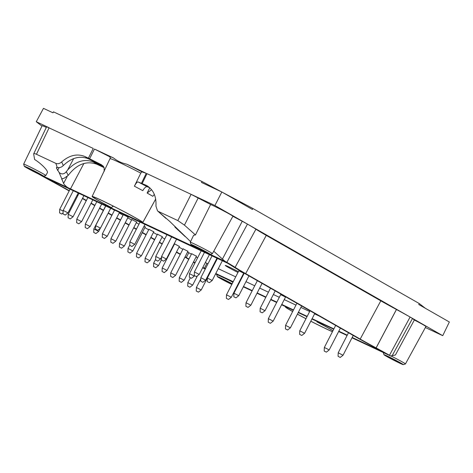 <?xml version="1.0" encoding="UTF-8"?>
<svg xmlns="http://www.w3.org/2000/svg" width="473" height="473" viewBox="0 0 473 473"><rect width="100%" height="100%" fill="white"/><g stroke="black" fill="none" stroke-linecap="round" stroke-linejoin="round"><path stroke-width="0.71" d="M128.124 217.142L123.293 214.659M145.211 226.904L144.088 226.118M243.666 273.27L244.098 273.441M244.127 273.394L238.835 270.787M136.667 222.026L131.837 219.543M162.298 236.671L157.468 234.188M179.385 246.433L174.265 243.678M174.23 243.749L174.555 243.95M196.472 256.195L191.642 253.711M285.526 297.115L280.696 294.632M196.248 291.025L198.424 292.143L196.248 291.025L196.384 287.495L201.214 289.979L213.625 265.832L213.163 265.566M187.929 251.311L183.098 248.833M153.755 231.788L148.924 229.304M205.004 251.902A7.55 0.302 -152.8 0 0 207.322 252.836A7.55 0.302 -152.8 0 0 200.747 249.117A7.55 0.302 -152.8 0 0 193.895 245.936A7.55 0.302 -152.8 0 0 197.755 248.23A7.55 0.302 -152.8 0 0 205.004 251.902M149.722 187.716L147.091 186.705C145.891 186.551 144.454 187.87 142.781 190.66A29.444 1.183 27.2 0 0 134.385 186.208C135.887 183.335 137.111 181.904 138.069 181.922L146.541 185.463C153.376 189.602 156.51 196.49 155.942 206.127L157.515 210.857L169.547 221.234L190.572 241.614M113.165 206.057L111.445 207.612L109.86 206.825A28.729 1.153 27.2 0 1 92.123 196.466L110.398 157.822L109.541 156.664L94.464 149.042L89.616 158.768L101.553 164.799L104.131 167.649L104.149 171.48M29.604 168.749A7.55 0.302 27.2 0 1 36.853 172.414A7.55 0.302 27.2 0 1 40.713 174.708A7.55 0.302 27.2 0 1 33.861 171.528A7.55 0.302 27.2 0 1 27.286 167.809A7.55 0.302 27.2 0 1 29.604 168.749M112.846 206.606L113.041 205.992M111.445 207.612A27.747 1.112 27.2 0 1 93.039 196.886A27.747 1.112 27.2 0 1 117.05 208.025A27.747 1.112 27.2 0 1 142.202 222.038L142.876 222.304L155.676 199.056M142.397 222.127L142.876 222.304A28.729 1.153 27.2 0 0 115.779 207.334A28.729 1.153 27.2 0 0 92.123 196.466M103.215 166.124L88.404 158.786L84.927 156.539C77.152 153.394 69.407 155.191 61.679 161.926L63.305 165.55C71.506 157.698 79.872 155.446 88.404 158.786M103.084 165.958L104.131 167.649L96.847 164.237L93.37 161.991L103.747 166.857M93.37 161.991C84.365 158.55 75.792 161.216 67.651 169.99L66.303 171.687L68.23 175.377C76.756 164.232 86.299 160.518 96.847 164.237M154.34 194.415L152.814 196.307A29.444 1.183 27.2 0 0 147.103 193.031L151.596 189.714M206.938 253.002A10.861 0.438 -152.8 0 0 210.254 254.362A10.861 0.438 -152.8 0 0 200.806 248.999A10.861 0.438 -152.8 0 0 190.95 244.44A10.861 0.438 -152.8 0 0 196.679 247.822A10.861 0.438 -152.8 0 0 206.938 253.002M147.109 193.031L149.793 187.787M134.385 186.208L140.794 173.124L141.9 171.841L146.258 173.331L141.522 183.104M94.464 149.042L113.485 157.941C117.363 161.062 121.786 163.138 126.746 164.155L146.258 173.331M89.616 158.768L84.927 156.539M27.671 167.643A10.861 0.438 27.2 0 1 38.278 173.017A10.861 0.438 27.2 0 1 43.646 176.234A10.861 0.438 27.2 0 1 33.802 171.646A10.861 0.438 27.2 0 1 24.342 166.313A10.861 0.438 27.2 0 1 27.671 167.643M63.305 165.55C61.774 167.052 60.154 167.738 58.445 167.613L57.215 167.418L55.855 163.374C57.759 164.125 59.704 163.646 61.679 161.926M68.23 175.377L63.95 178.362L61.744 178.723L59.131 172.491L56.523 168.234L56.435 167.56L57.215 167.418M66.303 171.687C64.086 174.324 61.697 174.59 59.131 172.491M210.154 254.356L218.697 258.329M174.803 226.733L175.075 227.229M175.075 227.235L185.168 236.601M165.893 218.378L157.515 210.857M43.888 176.394L67.568 187.497C65.516 185.936 64.186 184.582 63.565 183.418L61.744 178.723M210.254 254.362L212.401 253.676A12.458 0.503 -152.8 0 0 212.418 253.664A12.458 0.503 -152.8 0 0 204.549 249.076A12.458 0.503 -152.8 0 0 191.985 242.868A12.458 0.503 -152.8 0 0 190.258 242.271A12.458 0.503 -152.8 0 0 190.258 242.294L190.95 244.44M142.255 183.423L146.991 173.65L214.919 205.501L221.837 191.997L201.468 182.442L201.983 181.484L221.441 191.807M212.418 253.664L232.893 216.262A13.575 0.544 -152.8 0 0 224.32 211.265A13.575 0.544 -152.8 0 0 210.633 204.502L191.104 194.338L177.83 220.572L158.425 211.472M24.342 166.313L23.65 164.166A12.458 0.503 27.2 0 1 23.65 164.143A12.458 0.503 27.2 0 1 27.469 165.692A12.458 0.503 27.2 0 1 39.442 171.746A12.458 0.503 27.2 0 1 45.81 175.536L47.359 172.716C48.583 171.096 41.376 163.623 34.624 159.513L33.642 153.92L46.632 126.746L93.24 148.445L88.392 158.165M55.855 163.374L36.451 154.275C34.866 153.548 33.926 153.429 33.642 153.92M45.81 175.536A12.458 0.503 27.2 0 1 45.792 175.548L43.646 176.234M67.568 187.497L200.741 249.945M190.258 242.271L193.611 235.294L195.455 234.933L184.446 225.13L177.83 220.572M218.786 258.406L224.888 261.267L213.755 251.222M48.187 178.889L48.104 179.042A65.262 2.619 -152.8 0 0 56.098 183.412L56.441 182.761M48.104 179.042C46.928 178.38 46.904 178.303 48.027 178.818C46.904 178.303 46.928 178.38 48.104 179.042M380.41 350.523L380.339 350.67C381.463 351.185 381.439 351.108 380.262 350.44A65.262 2.619 27.2 0 0 372.269 346.07A65.073 2.613 27.2 0 1 356.648 337.415L242.105 271.969A65.073 2.613 -152.8 0 1 231.77 265.791A65.262 2.619 -152.8 0 0 227.602 263.213L48.027 178.818M201.983 181.484L53.467 111.841L52.964 112.805L43.469 108.352L36.267 121.727L41.955 126.102M69.3 190.696A65.073 2.613 -152.8 0 0 56.098 183.412M222.44 192.34L252.889 208.487L252.422 209.474L221.837 191.997M252.889 208.487L419.267 303.554L425.369 308.29M69.159 190.968L68.165 190.4A66.303 2.661 -152.8 0 0 52.249 181.585A64.026 2.572 -152.8 0 1 38.898 174.212A15.154 0.609 -152.8 0 1 38.691 174.094M76.969 195.432L77.702 195.852M82.42 198.548L86.246 200.729M90.964 203.431L94.789 205.613M99.507 208.309L103.333 210.497M108.14 213.24L111.876 215.375M116.595 218.071L120.42 220.258M125.138 222.954L128.963 225.142M133.682 227.838L136.325 229.346M142.225 232.716L146.045 234.904M150.769 237.6L154.588 239.781M159.312 242.483L162.121 244.086M171.344 249.36L171.675 249.549M176.399 252.245L180.219 254.427M184.937 257.129A66.303 2.661 27.2 0 1 188.739 259.364M194.858 263.165A64.026 2.572 27.2 0 1 193.368 262.225M205.264 269.054L203.479 268.215A15.154 0.609 27.2 0 1 202.657 267.765M233.029 282.074L215.587 273.897M237.978 284.326L238.404 284.527M243.323 286.833L252.085 290.942M257.005 293.248L265.779 297.363M270.698 299.669L276.67 302.472M281.589 304.778L293.313 310.276M298.232 312.582L307.012 316.697M311.932 319.003L333.719 329.22M338.638 331.532L347.087 335.493M352.007 337.799L390.692 356.003A15.154 0.609 27.2 0 0 389.474 355.27L410.097 317.034A16.289 0.656 27.2 0 1 412.468 318.53L414.354 319.996A13.575 0.544 27.2 0 1 425.913 326.547L405.432 363.95A12.458 0.503 27.2 0 1 405.414 363.962L403.268 364.648A10.861 0.438 27.2 0 1 393.424 360.059A10.861 0.438 27.2 0 1 383.964 354.726A10.861 0.438 27.2 0 1 387.292 356.057A10.861 0.438 27.2 0 1 397.899 361.425A10.861 0.438 27.2 0 1 403.268 364.648M224.888 261.267A15.154 0.609 -152.8 0 1 226.851 262.349A64.026 2.572 -152.8 0 1 235.116 267.334A64.026 2.572 -152.8 0 0 235.116 267.334A66.303 2.661 -152.8 0 0 235.128 267.346A66.303 2.661 -152.8 0 0 245.658 273.631L360.201 339.082A66.303 2.661 27.2 0 0 376.1 347.892A66.303 2.661 27.2 0 0 376.118 347.903A64.026 2.572 27.2 0 1 376.136 347.909A64.026 2.572 27.2 0 1 389.474 355.27M352.178 337.462L380.339 350.67C381.463 351.185 381.439 351.108 380.262 350.44M347.259 335.156L338.81 331.195M333.891 328.889L312.103 318.672M307.184 316.366L298.404 312.251M293.485 309.939L281.76 304.441M276.841 302.135L270.869 299.338M265.95 297.032L257.176 292.917M252.257 290.605L243.494 286.502M238.575 284.19L238.15 283.995M233.23 281.689L215.789 273.506M205.465 268.664L204.431 268.179L206.932 263.36L205.329 262.568M202.846 267.399L204.431 268.179M185.085 256.845L186.261 257.519A65.073 2.613 27.2 0 1 188.904 259.038M193.581 261.811A65.073 2.613 27.2 0 1 195.083 262.734M77.117 195.154L77.844 195.568M82.568 198.264L86.388 200.451M91.106 203.148L94.931 205.329M99.649 208.031L103.475 210.213M108.282 212.962L112.018 215.097M116.736 217.793L120.562 219.975M125.28 222.671L129.105 224.858M133.824 227.554L136.466 229.068M142.367 232.438L146.192 234.62M150.911 237.316L154.736 239.504M159.454 242.2L162.269 243.808M171.492 249.076L171.823 249.265M176.541 251.961L180.367 254.149M111.788 208.711L114.501 210.266M119.22 212.962L123.045 215.144M127.763 217.84L131.589 220.028M136.307 222.724L138.95 224.232M144.85 227.608L148.676 229.789M153.394 232.485L157.219 234.673M161.937 237.369L164.752 238.977M173.975 244.245L174.306 244.435M179.025 247.131L182.85 249.318M187.568 252.014L188.81 252.724A65.168 2.613 -152.8 0 1 191.388 254.208M197.566 257.897A65.168 2.613 -152.8 0 0 196.064 256.981M319.068 315.946L314.586 313.841M309.667 311.536L300.887 307.42M295.968 305.109L284.243 299.61M279.324 297.304L273.353 294.508M268.433 292.202L259.659 288.087M254.74 285.775L245.978 281.672M241.059 279.36L240.633 279.165M235.714 276.859L218.272 268.676M207.949 263.833L206.932 263.36M237.966 272.466A11.677 0.467 27.2 0 1 225.266 265.43A11.677 0.467 27.2 0 1 238.386 271.662M243.157 274.251A11.677 0.467 27.2 0 1 243.565 274.482M243.282 275.038A11.677 0.467 27.2 0 1 242.856 274.837M235.116 267.334L255.917 229.204A65.168 2.613 -152.8 0 0 266.264 235.383L380.806 300.834A65.168 2.613 27.2 0 0 396.433 309.49L396.469 309.508A65.168 2.613 27.2 0 1 410.097 317.034M226.851 262.349L247.444 224.096A16.289 0.656 -152.8 0 0 242.259 221.275L232.876 216.297M255.905 229.192A65.168 2.613 -152.8 0 0 247.444 224.096M210.633 204.502L195.455 234.933M36.451 154.275L49.127 127.757L36.267 121.727M23.65 164.143L42.138 125.723A13.575 0.544 27.2 0 1 46.307 127.408A13.575 0.544 27.2 0 1 46.313 127.414M214.919 205.501L442.74 335.676L449.35 321.995L418.765 304.517L419.267 303.554M425.369 327.535L442.74 335.676M389.226 357.156A7.55 0.302 27.2 0 1 396.475 360.828A7.55 0.302 27.2 0 1 400.335 363.122A7.55 0.302 27.2 0 1 393.483 359.941A7.55 0.302 27.2 0 1 386.908 356.222A7.55 0.302 27.2 0 1 389.226 357.156M232.083 283.918A7.55 0.302 -152.8 0 0 224.728 280.051A7.55 0.302 -152.8 0 0 220.3 278.094A7.55 0.302 -152.8 0 0 224.161 280.388A7.55 0.302 -152.8 0 0 231.415 284.06A7.55 0.302 -152.8 0 0 231.894 284.285M332.933 330.751A27.747 1.112 -152.8 0 0 316.928 321.871L318.506 322.663L318.743 322.196M286.413 307.349L286.165 307.45A27.747 1.112 -152.8 0 0 292.681 311.506M297.434 314.143A27.747 1.112 -152.8 0 0 305.984 318.701M310.802 321.197A27.747 1.112 -152.8 0 0 332.478 331.644M286.177 306.93L285.976 307.355L285.497 307.178L286.165 307.45M285.497 307.178A28.729 1.153 -152.8 0 0 292.657 311.553M297.411 314.184A28.729 1.153 -152.8 0 0 305.966 318.737M310.785 321.232A28.729 1.153 -152.8 0 0 332.436 331.721M332.974 330.68A28.729 1.153 -152.8 0 0 318.506 322.663M232.16 283.77A10.861 0.438 -152.8 0 0 222.263 278.68A10.861 0.438 -152.8 0 0 217.355 276.599A10.861 0.438 -152.8 0 0 231.817 284.433M391.011 356.003A12.458 0.503 27.2 0 1 405.432 363.95M383.964 354.726L383.272 352.58A12.458 0.503 27.2 0 1 383.272 352.556A12.458 0.503 27.2 0 1 383.301 352.539M238.055 285.207A12.458 0.503 -152.8 0 0 237.659 284.959M232.923 282.286A12.458 0.503 -152.8 0 0 228.453 279.927M216.699 274.417A12.458 0.503 -152.8 0 0 216.664 274.429A12.458 0.503 -152.8 0 0 216.664 274.452L217.355 276.599M390.692 356.003L395.422 354.992L414.354 319.996M128.278 252.121L130.075 253.09L128.278 252.121M127.899 251.973L128.035 248.443L132.866 250.927L145.276 226.78M194.533 275.647L196.443 276.593L194.533 275.647M194.267 275.475L194.403 271.945L199.234 274.429L209.468 254.515M189.602 277.355L191.506 278.295L189.602 277.355M189.336 277.178L189.466 273.648L194.297 276.137L194.545 275.653M246.149 306.451L248.053 307.391L246.149 306.451M245.883 306.273L246.019 302.744L250.85 305.227L262.077 283.38M299.888 334.517L301.792 335.463L299.888 334.517M299.622 334.346L299.758 330.816L304.588 333.299L314.77 313.487M268.487 322.35L270.39 323.296L268.487 322.35M268.221 322.178L268.357 318.648L273.181 321.132L285.591 296.985M338.331 356.482L340.241 357.428L338.331 356.482M338.065 356.311L338.201 352.781L343.031 355.264L353.213 335.452M130.128 245.552L131.926 246.516L130.128 245.552M129.756 245.398L129.886 241.869L134.716 244.352L145.022 224.297M59.929 213.069L61.727 214.038L59.929 213.069M59.557 212.921L59.693 209.391L63.146 211.053M77.016 222.836L78.814 223.8L77.016 222.836M76.644 222.682L76.774 219.153L81.604 221.636L92.82 199.819M94.103 232.598L95.901 233.561L94.103 232.598M93.731 232.444L93.861 228.914L98.691 231.398L100.3 228.27M111.19 242.359L112.988 243.323L111.19 242.359M110.818 242.211L110.948 238.682L115.779 241.165L128.189 217.012M145.365 261.888L147.162 262.852L145.365 261.888M144.986 261.735L145.122 258.205L149.953 260.688L162.363 236.541M162.452 271.65L164.249 272.614L162.452 271.65M162.073 271.496L162.209 267.966L167.04 270.45L179.45 246.303M179.539 281.411L181.336 282.375L179.539 281.411M179.161 281.264L179.297 277.734L184.127 280.217L196.537 256.064M201.214 289.979L198.424 292.143M201.072 281.364L202.87 282.328L201.072 281.364M200.7 281.21L200.83 277.681L205.66 280.164L217.024 258.063M207.493 281.725L209.403 282.671L207.493 281.725M207.227 281.553L207.363 278.023L212.194 280.507L222.422 260.593M63.412 214.086L65.209 215.049L63.412 214.086M63.033 213.938L63.169 210.408L68 212.891L78.234 192.978M161.79 260.221L163.587 261.185L161.79 260.221M161.417 260.067L161.547 256.537L166.378 259.021L176.612 239.113M188.083 286.295L189.88 287.259L188.083 286.295M187.704 286.141L187.84 282.612L192.671 285.095L197.436 275.818M170.995 276.528L172.793 277.497L170.995 276.528M170.617 276.38L170.753 272.85L175.584 275.333L187.994 251.187M153.908 266.766L155.706 267.736L153.908 266.766M153.53 266.618L153.666 263.089L158.496 265.572L161.423 259.878M136.821 257.005L138.619 257.968L136.821 257.005M136.443 256.851L136.579 253.321L141.409 255.81L153.82 231.658M119.734 247.243L121.531 248.207L119.734 247.243M119.356 247.089L119.492 243.56L124.322 246.043L136.732 221.896M102.647 237.476L104.444 238.445L102.647 237.476M102.274 237.328L102.404 233.798L107.235 236.281L119.539 212.347M85.56 227.714L87.357 228.684L85.56 227.714M85.187 227.566L85.317 224.036L90.148 226.52L101.725 203.993M68.473 217.952L70.27 218.916L68.473 217.952M68.1 217.799L68.236 214.269L73.061 216.758L83.916 195.645M156.001 260.15L157.799 261.114L156.001 260.15M155.629 259.996L155.759 256.467L160.589 258.95L161.524 257.129M95.901 229.322L97.698 230.286L95.901 229.322M95.522 229.169L95.658 225.639L100.489 228.122L110.723 208.215M324.46 351.197L326.37 352.143L324.46 351.197M324.194 351.025L324.33 347.495L326.796 348.636L329.161 349.979L326.37 352.143M285.698 329.048L287.608 329.994L285.698 329.048M285.438 328.877L285.568 325.347L290.398 327.83L301.626 305.978M226.62 298.504L228.53 299.45L226.62 298.504M226.354 298.333L226.49 294.803L231.321 297.286L243.731 273.14M260.333 311.92L262.243 312.86L260.333 311.92M260.067 311.742L260.203 308.213L265.034 310.702L275.215 290.889M234.07 296.914L235.98 297.854L234.07 296.914M233.804 296.737L233.94 293.207L238.77 295.69L248.952 275.877M147.091 186.705A34.872 1.401 -152.8 0 0 138.069 181.922M101.553 164.799A34.872 1.401 -152.8 0 0 103.155 166.064M110.268 158.768A29.829 1.194 27.2 0 1 140.794 173.124M147.34 185.924L145.719 185.049M62.253 178.581L61.744 179.492M59.095 167.625L57.576 170.511M73.652 158.603L67.651 169.99M56.991 167.383L56.523 168.234M67.113 176.695L63.565 183.418M113.485 157.941A31.455 1.259 -152.8 0 0 109.541 156.664M141.9 171.841A31.455 1.259 -152.8 0 0 126.746 164.155M83.881 163.463L70.465 188.922M193.623 246.143L193.427 246.581M245.658 273.631L266.264 235.383M360.201 339.082L380.806 300.834M235.128 267.346L255.917 229.204M222.487 258.997L242.259 221.275M198.217 197.915L184.446 225.13M186.261 257.519L188.81 252.724M317.33 321.539L317.117 321.959M392.046 355.879L412.468 318.53M376.136 347.909L396.469 309.508M376.1 347.892L396.433 309.49M142.893 222.334L155.682 199.098M285.473 307.16L285.692 306.699M236.89 286.449L237.517 286.248M130.075 253.09L132.866 250.927M128.035 248.443L129.768 245.079M196.443 276.593L199.234 274.429M194.403 271.945L204.543 252.21M191.506 278.295L194.297 276.137M189.466 273.648L201.273 250.678M248.053 307.391L250.844 305.227M246.019 302.744L257.359 280.684M301.792 335.463L304.582 333.299M299.758 330.816L310.046 310.791M270.39 323.296L273.181 321.132M268.357 318.648L280.761 294.502M340.241 357.428L343.031 355.264M338.201 352.781L348.495 332.755M131.926 246.516L134.716 244.352M129.886 241.869L140.103 221.991M61.727 214.038L63.069 212.998M59.693 209.391L70.087 189.159M78.814 223.8L81.604 221.636M76.78 219.153L87.901 197.513M95.901 233.561L98.691 231.398M93.861 228.914L105.71 205.861M112.988 243.323L115.779 241.165M110.948 238.682L123.358 214.529M147.162 262.852L149.953 260.688M145.122 258.205L157.533 234.058M164.249 272.614L167.04 270.45M162.209 267.966L174.62 243.82M181.336 282.375L184.127 280.217M179.297 277.734L191.707 253.587M196.384 287.495L200.783 278.928M202.87 282.328L205.66 280.164M200.83 277.681L212.099 255.751M209.403 282.671L212.188 280.507M207.363 278.023L217.503 258.288M65.209 215.049L68 212.891M63.169 210.408L73.309 190.672M163.587 261.185L166.378 259.021M161.547 256.537L171.693 236.802M189.88 287.259L192.671 285.095M187.84 282.612L190.341 277.752M172.793 277.497L175.584 275.333M170.753 272.85L183.163 248.703M155.706 267.736L158.496 265.572M153.666 263.089L155.658 259.216M138.619 257.968L141.409 255.81M136.579 253.321L148.989 229.174M121.531 248.207L124.322 246.043M119.492 243.56L131.902 219.413M104.444 238.445L107.235 236.281M102.404 233.798L114.614 210.042M87.357 228.684L90.148 226.52M85.317 224.036L96.805 201.687M70.27 218.916L73.061 216.758M68.236 214.269L78.991 193.333M157.799 261.114L160.589 258.95M155.759 256.467L166.999 234.602M97.698 230.286L100.489 228.122M95.658 225.639L105.798 205.909M329.161 349.973L340.389 328.126M324.33 347.495L335.67 325.43M287.608 329.994L290.398 327.83M285.568 325.347L296.908 303.282M228.53 299.45L231.321 297.286M226.49 294.803L238.9 270.657M262.243 312.86L265.034 310.702M260.203 308.213L270.497 288.187M235.98 297.854L238.77 295.69M233.94 293.207L244.234 273.181"/></g></svg>

